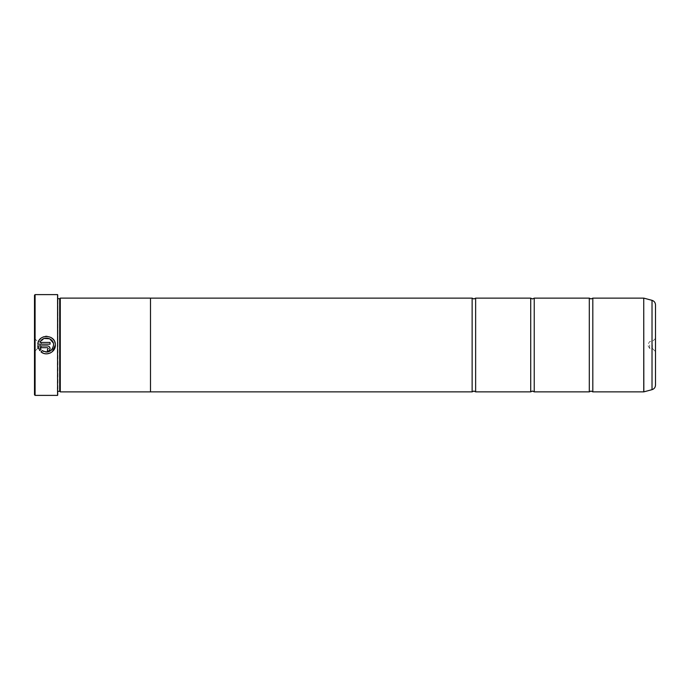 <?xml version="1.0" encoding="UTF-8"?>
<svg xmlns="http://www.w3.org/2000/svg" width="690" height="690" viewBox="0 0 690 690"><rect width="100%" height="100%" fill="white"/><g stroke="black" fill="none" stroke-linecap="round" stroke-linejoin="round"><path stroke-width="0.52" stroke-dasharray="3.45 2.59" d="M592.814 391.868L592.814 298.132M534.232 391.868L534.232 298.132M475.643 391.868L475.643 298.132M43.686 351.46L45.833 352.038M47.662 351.995L51.267 350.261M52.535 348.743L53.578 345.06M41.003 351.857L42.254 350.606M52.371 351.633L50.327 352.987M47.075 353.823L43.108 353.133M44.22 338.436L40.046 342.421L50.068 342.421L50.068 344.181L37.821 344.181L39.278 340.153M40.822 338.411L42.168 337.453M43.694 336.763L45.307 336.366M46.972 336.289L50.931 337.453M53.924 340.291L54.683 341.748M55.166 343.335L55.338 345M47.438 351.201L47.438 349.451L48.309 348.571L47.438 347.691L40.046 347.691M37.821 345.932L47.438 345.932L49.3 346.708M34.5 295.199L34.5 394.801M35.087 395.387L35.087 294.613M655.5 385.132L655.5 304.868M652.335 345L652.335 348.398L652.335 345M649.644 345L649.644 348.398L649.644 345M37.665 345L37.665 348.398L37.665 345M40.356 345L40.356 348.398L40.356 345M57.934 395.034L57.934 294.966M57.581 294.613L57.581 395.387M59.694 391.299L59.694 298.701M60.28 391.886L60.28 298.115M57.348 345L57.348 392.239L57.348 345M589.303 391.868L589.303 298.132M150.498 298.115L150.498 391.886M530.714 391.868L530.714 298.132M472.132 391.868L472.132 298.132M34.5 345L34.5 338.436L34.5 345M41.012 349.364L39.761 350.615L38.45 348.416M50.068 348.571L48.904 350.753M48.447 351.003L47.946 351.15M53.578 345L53.268 342.982M643.736 298.132L643.736 391.868M643.83 391.86L643.83 298.14M57.934 345L57.934 298.701L57.934 345M652.024 300.34L652.024 389.66M655.5 338.436L652.335 341.602L649.644 341.602L647.6 345L649.644 348.398L652.335 348.398L655.5 351.564M34.5 338.436L37.665 341.602L40.356 341.602L42.401 345L40.356 348.398L37.665 348.398L34.5 351.564M57.934 391.299L57.348 391.886M57.348 392.239L57.934 392.826M57.348 297.761L57.934 297.174M57.934 298.701L57.348 298.115"/><path stroke-width="1.03" d="M592.814 391.868L643.736 391.868L643.736 298.132L592.814 298.132L592.814 391.868L591.054 391.049L589.303 391.868L534.232 391.868L532.473 391.049L530.714 391.868L475.643 391.868L473.883 391.049L472.132 391.868L150.498 391.868L150.498 298.115L60.28 298.115L60.28 391.886L150.498 391.886M589.303 391.868L589.303 298.132L534.232 298.132L534.232 391.868M530.714 391.868L530.714 298.132L475.643 298.132L475.643 391.868M43.108 353.133L41.003 351.857C46.282 356.635 55.7 352.167 55.338 345.06L52.371 351.633M53.578 345.06L53.578 345.06C52.078 351.538 48.309 353.392 42.254 350.606L43.686 351.46M45.833 352.038L47.662 351.995M51.267 350.261L52.535 348.743M50.327 352.987L47.075 353.823M55.338 345C55.821 334.271 38.347 333.443 37.821 344.181L50.068 344.181L50.068 342.421L40.046 342.421C42.426 335.4 53.949 337.574 53.578 345M39.278 340.153L40.822 338.411M42.168 337.453L43.694 336.763M45.307 336.366L46.972 336.289M50.931 337.453L52.88 338.971M52.897 338.988L53.924 340.291M54.683 341.748L55.166 343.335M48.309 348.571L47.438 349.451L47.438 351.201C49.033 351.046 49.913 350.166 50.068 348.571C49.913 346.975 49.033 346.095 47.438 345.932L37.821 345.932L39.761 350.615L41.012 349.364L40.046 347.691L47.438 347.691L48.309 348.571L47.438 347.691M49.3 346.708L50.068 348.571M35.087 395.387L34.5 394.801L34.5 295.199L35.087 294.613L35.087 395.387L57.581 395.387L57.581 294.613L35.087 294.613M57.581 294.613L57.581 395.387M57.934 298.701L59.694 298.701L59.694 391.299L60.28 391.886M655.5 304.868L655.5 385.132C655.362 387.426 654.206 388.936 652.024 389.66L652.024 300.34C654.206 301.064 655.362 302.574 655.5 304.868M150.498 298.132L472.132 298.132L472.132 391.868M42.254 350.606L41.003 351.857M38.45 348.416L37.821 345.932M48.904 350.753L48.447 351.003M47.946 351.15L47.438 351.201M40.046 347.691L41.012 349.364M53.268 342.982L49.715 338.79L44.22 338.436M643.736 298.132L643.83 391.86L652.024 389.66M592.814 298.132L591.054 298.951L589.303 298.132M534.232 298.132L532.473 298.951L530.714 298.132M475.643 298.132L473.883 298.951L472.132 298.132M59.694 298.701L60.28 298.115M652.024 300.34L643.83 298.14M57.934 391.299L59.694 391.299"/></g></svg>
